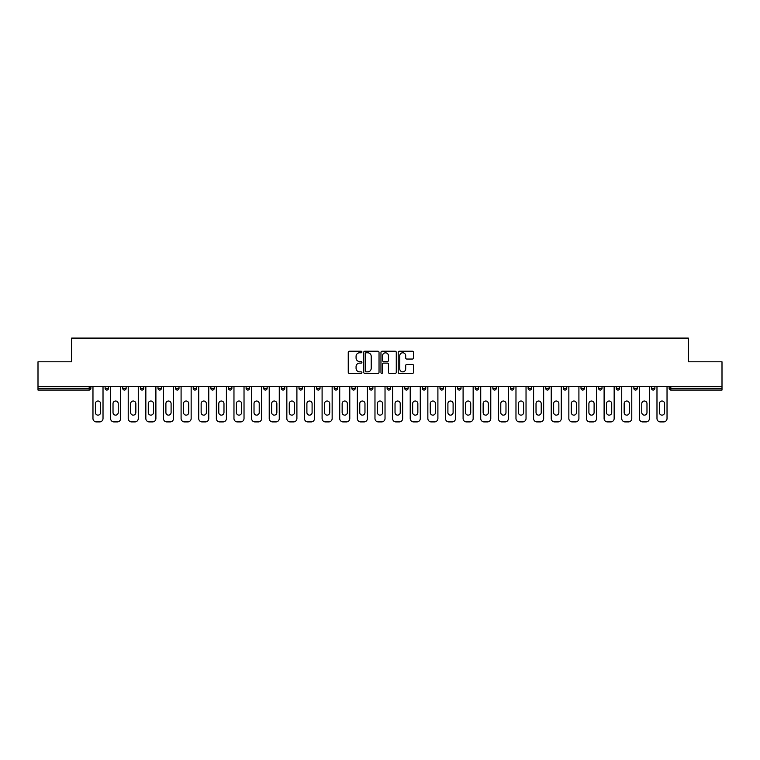 <?xml version="1.0" encoding="UTF-8"?>
<svg xmlns="http://www.w3.org/2000/svg" width="760" height="760" viewBox="0 0 760 760"><rect width="100%" height="100%" fill="white"/><g stroke="black" fill="none" stroke-linecap="round" stroke-linejoin="round"><path stroke-width="1.14" d="M361.922 352.003A0.779 0.779 0 0 0 361.142 351.224L349.363 351.224A1.111 1.111 0 0 0 348.251 352.336L348.251 372.295A1.111 1.111 0 0 0 349.363 373.407L361.142 373.407A0.779 0.779 0 0 0 361.922 372.628A0.779 0.779 0 0 0 361.142 371.858L359.623 371.858A3.553 3.553 0 0 1 356.07 368.305L356.07 366.643A3.553 3.553 0 0 1 359.623 363.09L361.142 363.09A0.779 0.779 0 0 0 361.922 362.32A0.779 0.779 0 0 0 361.142 361.541L359.623 361.541A3.553 3.553 0 0 1 356.07 357.988L356.07 356.326A3.553 3.553 0 0 1 359.623 352.783L361.142 352.783A0.779 0.779 0 0 0 361.922 352.003M412.414 359.043A1.111 1.111 0 0 0 413.516 357.941L413.516 352.336A1.111 1.111 0 0 0 412.414 351.224L399.323 351.224A1.111 1.111 0 0 0 398.212 352.336L398.212 372.295A1.111 1.111 0 0 0 399.323 373.407L412.414 373.407A1.111 1.111 0 0 0 413.516 372.295L413.516 365.531A1.111 1.111 0 0 0 412.414 364.43L406.809 364.43A1.111 1.111 0 0 0 405.697 365.531L405.697 368.885A2.964 2.964 0 0 1 402.733 371.858A2.964 2.964 0 0 1 399.769 368.885L399.769 355.747A2.964 2.964 0 0 1 402.733 352.783A2.964 2.964 0 0 1 405.697 355.747L405.697 357.941A1.111 1.111 0 0 0 406.809 359.043L412.414 359.043M38 386.555L38 361.808L71.668 361.808L71.668 338.086L688.332 338.086L688.332 361.808L722 361.808L722 386.555L38 386.555L38 388.36L89.186 388.36L89.186 386.555M379.031 352.336A1.111 1.111 0 0 0 377.919 351.224L364.838 351.224A1.111 1.111 0 0 0 363.726 352.336L363.726 372.295A1.111 1.111 0 0 0 364.838 373.407L377.919 373.407A1.111 1.111 0 0 0 379.031 372.295L379.031 352.336M382.08 351.224L395.162 351.224A1.111 1.111 0 0 1 396.273 352.336L396.273 372.295A1.111 1.111 0 0 1 395.162 373.407L389.566 373.407A1.111 1.111 0 0 1 388.455 372.295L388.455 364.202A1.111 1.111 0 0 0 387.344 363.09L383.629 363.09A1.111 1.111 0 0 0 382.527 364.202L382.527 372.628A0.779 0.779 0 0 1 381.748 373.407A0.779 0.779 0 0 1 380.969 372.628L380.969 352.336A1.111 1.111 0 0 1 382.08 351.224M90.877 386.555L90.877 388.36A1.691 1.691 0 0 1 89.186 390.051L38 390.051L38 388.36M722 386.555L722 390.051L670.814 390.051A1.691 1.691 0 0 1 669.123 388.36L669.123 386.555M105.108 388.36A1.691 1.691 0 0 0 106.808 390.051A1.691 1.691 0 0 0 108.499 388.36L108.499 386.555L108.499 388.36L105.108 388.36A1.691 1.691 0 0 0 106.808 390.051A1.691 1.691 0 0 1 105.108 388.36L105.108 386.555M89.186 390.051A1.691 1.691 0 0 0 90.877 388.36A1.691 1.691 0 0 1 89.186 390.051L89.186 388.36L90.877 388.36M122.74 386.555L122.74 388.36L122.74 386.555M126.132 386.555L126.132 388.36L126.132 386.555M140.362 388.36A1.691 1.691 0 0 0 142.053 390.051A1.691 1.691 0 0 0 143.754 388.36A1.691 1.691 0 0 1 142.053 390.051A1.691 1.691 0 0 0 143.754 388.36L143.754 386.555L143.754 388.36L140.362 388.36A1.691 1.691 0 0 0 142.053 390.051A1.691 1.691 0 0 1 140.362 388.36L140.362 386.555M157.985 386.555L157.985 388.36L157.985 386.555M161.376 386.555L161.376 388.36A1.691 1.691 0 0 1 159.685 390.051A1.691 1.691 0 0 1 157.985 388.36A1.691 1.691 0 0 0 159.685 390.051A1.691 1.691 0 0 0 161.376 388.36A1.691 1.691 0 0 1 159.685 390.051A1.691 1.691 0 0 1 157.985 388.36L161.376 388.36M175.617 386.555L175.617 388.36L175.617 386.555M178.999 386.555L178.999 388.36L178.999 386.555M196.631 386.555L196.631 388.36A1.691 1.691 0 0 1 194.93 390.051A1.691 1.691 0 0 1 193.239 388.36L193.239 386.555M212.562 390.051A1.691 1.691 0 0 0 214.254 388.36L214.254 386.555L214.254 388.36A1.691 1.691 0 0 1 212.562 390.051A1.691 1.691 0 0 1 210.862 388.36L210.862 386.555M231.876 386.555L231.876 388.36A1.691 1.691 0 0 1 230.185 390.051A1.691 1.691 0 0 1 228.494 388.36L228.494 386.555M249.508 386.555L249.508 388.36A1.691 1.691 0 0 1 247.808 390.051A1.691 1.691 0 0 1 246.116 388.36L246.116 386.555M263.739 386.555L263.739 388.36L263.739 386.555M267.13 386.555L267.13 388.36L267.13 386.555M284.753 386.555L284.753 388.36A1.691 1.691 0 0 1 283.062 390.051A1.691 1.691 0 0 1 281.361 388.36L281.361 386.555M298.993 386.555L298.993 388.36L298.993 386.555M302.385 386.555L302.385 388.36A1.691 1.691 0 0 1 300.684 390.051A1.691 1.691 0 0 1 298.993 388.36L302.385 388.36A1.691 1.691 0 0 1 300.684 390.051M320.007 386.555L320.007 388.36L316.616 388.36A1.691 1.691 0 0 0 318.307 390.051A1.691 1.691 0 0 1 316.616 388.36L316.616 386.555M337.63 386.555L337.63 388.36A1.691 1.691 0 0 1 335.939 390.051A1.691 1.691 0 0 1 334.238 388.36L334.238 386.555M355.252 386.555L355.252 388.36A1.691 1.691 0 0 1 353.562 390.051A1.691 1.691 0 0 1 351.87 388.36L351.87 386.555M369.493 386.555L369.493 388.36L369.493 386.555M372.884 386.555L372.884 388.36A1.691 1.691 0 0 1 371.184 390.051A1.691 1.691 0 0 1 369.493 388.36L372.884 388.36A1.691 1.691 0 0 1 371.184 390.051M388.816 390.051A1.691 1.691 0 0 0 390.507 388.36L390.507 386.555L390.507 388.36A1.691 1.691 0 0 1 388.816 390.051A1.691 1.691 0 0 1 387.115 388.36L387.115 386.555M408.13 386.555L408.13 388.36A1.691 1.691 0 0 1 406.438 390.051A1.691 1.691 0 0 1 404.748 388.36L404.748 386.555M425.762 386.555L425.762 388.36A1.691 1.691 0 0 1 424.061 390.051A1.691 1.691 0 0 1 422.37 388.36L422.37 386.555M439.992 386.555L439.992 388.36L439.992 386.555M443.384 386.555L443.384 388.36A1.691 1.691 0 0 1 441.693 390.051A1.691 1.691 0 0 1 439.992 388.36L443.384 388.36A1.691 1.691 0 0 1 441.693 390.051M461.006 386.555L461.006 388.36A1.691 1.691 0 0 1 459.315 390.051A1.691 1.691 0 0 1 457.615 388.36L457.615 386.555M475.247 386.555L475.247 388.36L475.247 386.555M478.638 386.555L478.638 388.36L478.638 386.555M492.869 386.555L492.869 388.36L492.869 386.555M496.261 386.555L496.261 388.36L496.261 386.555M513.883 386.555L513.883 388.36A1.691 1.691 0 0 1 512.192 390.051A1.691 1.691 0 0 1 510.492 388.36L510.492 386.555M531.506 386.555L531.506 388.36L528.124 388.36A1.691 1.691 0 0 0 529.815 390.051A1.691 1.691 0 0 1 528.124 388.36L528.124 386.555M549.138 386.555L549.138 388.36A1.691 1.691 0 0 1 547.438 390.051A1.691 1.691 0 0 1 545.746 388.36L545.746 386.555M563.369 386.555L563.369 388.36L563.369 386.555M566.76 386.555L566.76 388.36L566.76 386.555M584.383 386.555L584.383 388.36A1.691 1.691 0 0 1 582.692 390.051A1.691 1.691 0 0 1 581.001 388.36L581.001 386.555M602.015 386.555L602.015 388.36L598.623 388.36A1.691 1.691 0 0 0 600.314 390.051A1.691 1.691 0 0 1 598.623 388.36L598.623 386.555M619.637 386.555L619.637 388.36A1.691 1.691 0 0 1 617.947 390.051A1.691 1.691 0 0 1 616.246 388.36L616.246 386.555M637.26 386.555L637.26 388.36L633.869 388.36A1.691 1.691 0 0 0 635.569 390.051A1.691 1.691 0 0 1 633.869 388.36L633.869 386.555M654.892 386.555L654.892 388.36A1.691 1.691 0 0 1 653.192 390.051A1.691 1.691 0 0 1 651.5 388.36L651.5 386.555M124.431 390.051A1.691 1.691 0 0 1 122.74 388.36L126.132 388.36A1.691 1.691 0 0 1 124.431 390.051A1.691 1.691 0 0 0 126.132 388.36A1.691 1.691 0 0 1 124.431 390.051M177.308 390.051A1.691 1.691 0 0 1 175.617 388.36A1.691 1.691 0 0 0 177.308 390.051A1.691 1.691 0 0 0 178.999 388.36A1.691 1.691 0 0 1 177.308 390.051A1.691 1.691 0 0 1 175.617 388.36L178.999 388.36A1.691 1.691 0 0 1 177.308 390.051M265.44 390.051A1.691 1.691 0 0 1 263.739 388.36L267.13 388.36A1.691 1.691 0 0 1 265.44 390.051A1.691 1.691 0 0 0 267.13 388.36M318.307 390.051A1.691 1.691 0 0 0 320.007 388.36A1.691 1.691 0 0 1 318.307 390.051A1.691 1.691 0 0 1 316.616 388.36M476.938 390.051A1.691 1.691 0 0 1 475.247 388.36A1.691 1.691 0 0 0 476.938 390.051A1.691 1.691 0 0 0 478.638 388.36A1.691 1.691 0 0 1 476.938 390.051A1.691 1.691 0 0 1 475.247 388.36L478.638 388.36M494.56 390.051A1.691 1.691 0 0 1 492.869 388.36A1.691 1.691 0 0 0 494.56 390.051A1.691 1.691 0 0 0 496.261 388.36A1.691 1.691 0 0 1 494.56 390.051A1.691 1.691 0 0 1 492.869 388.36L496.261 388.36A1.691 1.691 0 0 1 494.56 390.051M531.506 388.36A1.691 1.691 0 0 1 529.815 390.051A1.691 1.691 0 0 0 531.506 388.36A1.691 1.691 0 0 1 529.815 390.051A1.691 1.691 0 0 1 528.124 388.36M565.069 390.051A1.691 1.691 0 0 1 563.369 388.36A1.691 1.691 0 0 0 565.069 390.051A1.691 1.691 0 0 0 566.76 388.36A1.691 1.691 0 0 1 565.069 390.051A1.691 1.691 0 0 1 563.369 388.36L566.76 388.36M600.314 390.051A1.691 1.691 0 0 0 602.015 388.36A1.691 1.691 0 0 1 600.314 390.051A1.691 1.691 0 0 1 598.623 388.36M637.26 388.36A1.691 1.691 0 0 1 635.569 390.051A1.691 1.691 0 0 0 637.26 388.36A1.691 1.691 0 0 1 635.569 390.051A1.691 1.691 0 0 1 633.869 388.36M670.814 386.555L670.814 390.051A1.691 1.691 0 0 1 669.123 388.36L722 388.36M366.054 352.783A0.779 0.779 0 0 0 365.275 353.562L365.275 371.079A0.779 0.779 0 0 0 366.054 371.858L367.659 371.858A3.553 3.553 0 0 0 371.212 368.305L371.212 356.326A3.553 3.553 0 0 0 367.659 352.783L366.054 352.783M388.455 355.803A2.964 2.964 0 0 0 385.491 352.839A2.964 2.964 0 0 0 382.527 355.803L382.527 360.43A1.111 1.111 0 0 0 383.629 361.541L387.344 361.541A1.111 1.111 0 0 0 388.455 360.43L388.455 355.803M100.596 403.617A2.603 2.603 0 0 0 97.993 401.014A2.603 2.603 0 0 0 95.399 403.617A2.603 2.603 0 0 1 97.993 401.014A2.603 2.603 0 0 1 100.596 403.617L100.596 412.537A2.603 2.603 0 0 1 97.993 415.14A2.603 2.603 0 0 1 95.399 412.537A2.603 2.603 0 0 0 97.993 415.14A2.603 2.603 0 0 0 100.596 412.537M92.967 386.555L92.967 418.532L92.967 386.555M96.359 421.914L99.636 421.914L96.359 421.914A3.391 3.391 0 0 1 92.967 418.532M103.018 386.555L103.018 418.532L103.018 386.555M95.399 412.537L95.399 403.617M99.636 421.914A3.391 3.391 0 0 0 103.018 418.532M118.218 403.617A2.603 2.603 0 0 0 115.615 401.014A2.603 2.603 0 0 0 113.021 403.617A2.603 2.603 0 0 1 115.615 401.014A2.603 2.603 0 0 1 118.218 403.617L118.218 412.537A2.603 2.603 0 0 1 115.615 415.14A2.603 2.603 0 0 1 113.021 412.537A2.603 2.603 0 0 0 115.615 415.14A2.603 2.603 0 0 0 118.218 412.537M110.589 386.555L110.589 418.532L110.589 386.555M113.981 421.914L117.258 421.914L113.981 421.914A3.391 3.391 0 0 1 110.589 418.532M120.65 386.555L120.65 418.532L120.65 386.555M135.84 403.617A2.603 2.603 0 0 0 133.247 401.014A2.603 2.603 0 0 0 130.644 403.617A2.603 2.603 0 0 1 133.247 401.014A2.603 2.603 0 0 1 135.84 403.617L135.84 412.537A2.603 2.603 0 0 1 133.247 415.14A2.603 2.603 0 0 1 130.644 412.537A2.603 2.603 0 0 0 133.247 415.14A2.603 2.603 0 0 0 135.84 412.537M128.221 386.555L128.221 418.532L128.221 386.555M131.603 421.914L134.881 421.914L131.603 421.914A3.391 3.391 0 0 1 128.221 418.532M138.273 386.555L138.273 418.532L138.273 386.555M153.472 403.617A2.603 2.603 0 0 0 150.869 401.014A2.603 2.603 0 0 0 148.276 403.617A2.603 2.603 0 0 1 150.869 401.014A2.603 2.603 0 0 1 153.472 403.617L153.472 412.537A2.603 2.603 0 0 1 150.869 415.14A2.603 2.603 0 0 1 148.276 412.537A2.603 2.603 0 0 0 150.869 415.14A2.603 2.603 0 0 0 153.472 412.537M145.844 386.555L145.844 418.532L145.844 386.555M149.236 421.914L152.513 421.914L149.236 421.914A3.391 3.391 0 0 1 145.844 418.532M155.895 386.555L155.895 418.532L155.895 386.555M171.095 403.617A2.603 2.603 0 0 0 168.492 401.014A2.603 2.603 0 0 0 165.898 403.617A2.603 2.603 0 0 1 168.492 401.014A2.603 2.603 0 0 1 171.095 403.617L171.095 412.537A2.603 2.603 0 0 1 168.492 415.14A2.603 2.603 0 0 1 165.898 412.537A2.603 2.603 0 0 0 168.492 415.14A2.603 2.603 0 0 0 171.095 412.537M163.466 386.555L163.466 418.532L163.466 386.555M166.858 421.914L170.136 421.914L166.858 421.914A3.391 3.391 0 0 1 163.466 418.532M173.527 386.555L173.527 418.532L173.527 386.555M188.718 403.617A2.603 2.603 0 0 0 186.124 401.014A2.603 2.603 0 0 0 183.521 403.617A2.603 2.603 0 0 1 186.124 401.014A2.603 2.603 0 0 1 188.718 403.617L188.718 412.537A2.603 2.603 0 0 1 186.124 415.14A2.603 2.603 0 0 1 183.521 412.537A2.603 2.603 0 0 0 186.124 415.14A2.603 2.603 0 0 0 188.718 412.537M181.089 386.555L181.089 418.532L181.089 386.555M184.48 421.914L187.758 421.914L184.48 421.914A3.391 3.391 0 0 1 181.089 418.532M191.149 386.555L191.149 418.532L191.149 386.555M113.021 412.537L113.021 403.617M117.258 421.914A3.391 3.391 0 0 0 120.65 418.532M130.644 412.537L130.644 403.617M134.881 421.914A3.391 3.391 0 0 0 138.273 418.532M148.276 412.537L148.276 403.617M152.513 421.914A3.391 3.391 0 0 0 155.895 418.532M165.898 412.537L165.898 403.617M170.136 421.914A3.391 3.391 0 0 0 173.527 418.532M183.521 412.537L183.521 403.617M187.758 421.914A3.391 3.391 0 0 0 191.149 418.532M206.35 403.617A2.603 2.603 0 0 0 203.746 401.014A2.603 2.603 0 0 0 201.143 403.617A2.603 2.603 0 0 1 203.746 401.014A2.603 2.603 0 0 1 206.35 403.617L206.35 412.537A2.603 2.603 0 0 1 203.746 415.14A2.603 2.603 0 0 1 201.143 412.537A2.603 2.603 0 0 0 203.746 415.14A2.603 2.603 0 0 0 206.35 412.537M198.721 386.555L198.721 418.532L198.721 386.555M202.112 421.914L205.38 421.914L202.112 421.914A3.391 3.391 0 0 1 198.721 418.532M208.772 386.555L208.772 418.532L208.772 386.555M201.143 412.537L201.143 403.617M205.38 421.914A3.391 3.391 0 0 0 208.772 418.532M223.972 403.617A2.603 2.603 0 0 0 221.369 401.014A2.603 2.603 0 0 0 218.775 403.617A2.603 2.603 0 0 1 221.369 401.014A2.603 2.603 0 0 1 223.972 403.617L223.972 412.537A2.603 2.603 0 0 1 221.369 415.14A2.603 2.603 0 0 1 218.775 412.537A2.603 2.603 0 0 0 221.369 415.14A2.603 2.603 0 0 0 223.972 412.537M216.343 386.555L216.343 418.532L216.343 386.555M219.735 421.914L223.012 421.914L219.735 421.914A3.391 3.391 0 0 1 216.343 418.532M226.404 386.555L226.404 418.532L226.404 386.555M218.775 412.537L218.775 403.617M223.012 421.914A3.391 3.391 0 0 0 226.404 418.532M241.594 403.617A2.603 2.603 0 0 0 239.001 401.014A2.603 2.603 0 0 0 236.398 403.617A2.603 2.603 0 0 1 239.001 401.014A2.603 2.603 0 0 1 241.594 403.617L241.594 412.537A2.603 2.603 0 0 1 239.001 415.14A2.603 2.603 0 0 1 236.398 412.537A2.603 2.603 0 0 0 239.001 415.14A2.603 2.603 0 0 0 241.594 412.537M233.966 386.555L233.966 418.532L233.966 386.555M237.357 421.914L240.635 421.914L237.357 421.914A3.391 3.391 0 0 1 233.966 418.532M244.026 386.555L244.026 418.532L244.026 386.555M236.398 412.537L236.398 403.617M240.635 421.914A3.391 3.391 0 0 0 244.026 418.532M259.217 403.617A2.603 2.603 0 0 0 256.623 401.014A2.603 2.603 0 0 0 254.02 403.617A2.603 2.603 0 0 1 256.623 401.014A2.603 2.603 0 0 1 259.217 403.617L259.217 412.537A2.603 2.603 0 0 1 256.623 415.14A2.603 2.603 0 0 1 254.02 412.537A2.603 2.603 0 0 0 256.623 415.14A2.603 2.603 0 0 0 259.217 412.537M251.598 386.555L251.598 418.532L251.598 386.555M254.98 421.914L258.257 421.914L254.98 421.914A3.391 3.391 0 0 1 251.598 418.532M261.649 386.555L261.649 418.532L261.649 386.555M254.02 412.537L254.02 403.617M258.257 421.914A3.391 3.391 0 0 0 261.649 418.532M276.849 403.617A2.603 2.603 0 0 0 274.246 401.014A2.603 2.603 0 0 0 271.652 403.617A2.603 2.603 0 0 1 274.246 401.014A2.603 2.603 0 0 1 276.849 403.617L276.849 412.537A2.603 2.603 0 0 1 274.246 415.14A2.603 2.603 0 0 1 271.652 412.537A2.603 2.603 0 0 0 274.246 415.14A2.603 2.603 0 0 0 276.849 412.537M269.22 386.555L269.22 418.532L269.22 386.555M272.612 421.914L275.889 421.914L272.612 421.914A3.391 3.391 0 0 1 269.22 418.532M279.272 386.555L279.272 418.532L279.272 386.555M271.652 412.537L271.652 403.617M275.889 421.914A3.391 3.391 0 0 0 279.272 418.532M294.471 403.617A2.603 2.603 0 0 0 291.868 401.014A2.603 2.603 0 0 0 289.275 403.617A2.603 2.603 0 0 1 291.868 401.014A2.603 2.603 0 0 1 294.471 403.617L294.471 412.537A2.603 2.603 0 0 1 291.868 415.14A2.603 2.603 0 0 1 289.275 412.537A2.603 2.603 0 0 0 291.868 415.14A2.603 2.603 0 0 0 294.471 412.537M286.843 386.555L286.843 418.532L286.843 386.555M290.234 421.914L293.512 421.914L290.234 421.914A3.391 3.391 0 0 1 286.843 418.532M296.903 386.555L296.903 418.532L296.903 386.555M289.275 412.537L289.275 403.617M293.512 421.914A3.391 3.391 0 0 0 296.903 418.532M312.094 403.617A2.603 2.603 0 0 0 309.5 401.014A2.603 2.603 0 0 0 306.897 403.617A2.603 2.603 0 0 1 309.5 401.014A2.603 2.603 0 0 1 312.094 403.617L312.094 412.537A2.603 2.603 0 0 1 309.5 415.14A2.603 2.603 0 0 1 306.897 412.537A2.603 2.603 0 0 0 309.5 415.14A2.603 2.603 0 0 0 312.094 412.537M304.475 386.555L304.475 418.532L304.475 386.555M307.857 421.914L311.135 421.914L307.857 421.914A3.391 3.391 0 0 1 304.475 418.532M314.526 386.555L314.526 418.532L314.526 386.555M306.897 412.537L306.897 403.617M311.135 421.914A3.391 3.391 0 0 0 314.526 418.532M329.726 403.617A2.603 2.603 0 0 0 327.123 401.014A2.603 2.603 0 0 0 324.529 403.617A2.603 2.603 0 0 1 327.123 401.014A2.603 2.603 0 0 1 329.726 403.617L329.726 412.537A2.603 2.603 0 0 1 327.123 415.14A2.603 2.603 0 0 1 324.529 412.537A2.603 2.603 0 0 0 327.123 415.14A2.603 2.603 0 0 0 329.726 412.537M322.097 386.555L322.097 418.532L322.097 386.555M325.489 421.914L328.766 421.914L325.489 421.914A3.391 3.391 0 0 1 322.097 418.532M332.148 386.555L332.148 418.532L332.148 386.555M324.529 412.537L324.529 403.617M328.766 421.914A3.391 3.391 0 0 0 332.148 418.532M347.349 403.617A2.603 2.603 0 0 0 344.745 401.014A2.603 2.603 0 0 0 342.152 403.617A2.603 2.603 0 0 1 344.745 401.014A2.603 2.603 0 0 1 347.349 403.617L347.349 412.537A2.603 2.603 0 0 1 344.745 415.14A2.603 2.603 0 0 1 342.152 412.537A2.603 2.603 0 0 0 344.745 415.14A2.603 2.603 0 0 0 347.349 412.537M339.72 386.555L339.72 418.532L339.72 386.555M343.111 421.914L346.389 421.914L343.111 421.914A3.391 3.391 0 0 1 339.72 418.532M349.78 386.555L349.78 418.532L349.78 386.555M342.152 412.537L342.152 403.617M346.389 421.914A3.391 3.391 0 0 0 349.78 418.532M364.971 403.617A2.603 2.603 0 0 0 362.377 401.014A2.603 2.603 0 0 0 359.774 403.617A2.603 2.603 0 0 1 362.377 401.014A2.603 2.603 0 0 1 364.971 403.617L364.971 412.537A2.603 2.603 0 0 1 362.377 415.14A2.603 2.603 0 0 1 359.774 412.537A2.603 2.603 0 0 0 362.377 415.14A2.603 2.603 0 0 0 364.971 412.537M357.342 386.555L357.342 418.532L357.342 386.555M360.734 421.914L364.012 421.914L360.734 421.914A3.391 3.391 0 0 1 357.342 418.532M367.403 386.555L367.403 418.532L367.403 386.555M359.774 412.537L359.774 403.617M364.012 421.914A3.391 3.391 0 0 0 367.403 418.532M382.603 403.617A2.603 2.603 0 0 0 380 401.014A2.603 2.603 0 0 0 377.397 403.617A2.603 2.603 0 0 1 380 401.014A2.603 2.603 0 0 1 382.603 403.617L382.603 412.537A2.603 2.603 0 0 1 380 415.14A2.603 2.603 0 0 1 377.397 412.537A2.603 2.603 0 0 0 380 415.14A2.603 2.603 0 0 0 382.603 412.537M374.974 386.555L374.974 418.532L374.974 386.555M378.366 421.914L381.634 421.914L378.366 421.914A3.391 3.391 0 0 1 374.974 418.532M385.026 386.555L385.026 418.532L385.026 386.555M377.397 412.537L377.397 403.617M381.634 421.914A3.391 3.391 0 0 0 385.026 418.532M400.226 403.617A2.603 2.603 0 0 0 397.623 401.014A2.603 2.603 0 0 0 395.029 403.617A2.603 2.603 0 0 1 397.623 401.014A2.603 2.603 0 0 1 400.226 403.617L400.226 412.537A2.603 2.603 0 0 1 397.623 415.14A2.603 2.603 0 0 1 395.029 412.537A2.603 2.603 0 0 0 397.623 415.14A2.603 2.603 0 0 0 400.226 412.537M392.597 386.555L392.597 418.532L392.597 386.555M395.988 421.914L399.266 421.914L395.988 421.914A3.391 3.391 0 0 1 392.597 418.532M402.658 386.555L402.658 418.532L402.658 386.555M395.029 412.537L395.029 403.617M399.266 421.914A3.391 3.391 0 0 0 402.658 418.532M417.848 403.617A2.603 2.603 0 0 0 415.255 401.014A2.603 2.603 0 0 0 412.651 403.617A2.603 2.603 0 0 1 415.255 401.014A2.603 2.603 0 0 1 417.848 403.617L417.848 412.537A2.603 2.603 0 0 1 415.255 415.14A2.603 2.603 0 0 1 412.651 412.537A2.603 2.603 0 0 0 415.255 415.14A2.603 2.603 0 0 0 417.848 412.537M410.219 386.555L410.219 418.532L410.219 386.555M413.611 421.914L416.888 421.914L413.611 421.914A3.391 3.391 0 0 1 410.219 418.532M420.28 386.555L420.28 418.532L420.28 386.555M412.651 412.537L412.651 403.617M416.888 421.914A3.391 3.391 0 0 0 420.28 418.532M435.47 403.617A2.603 2.603 0 0 0 432.877 401.014A2.603 2.603 0 0 0 430.274 403.617A2.603 2.603 0 0 1 432.877 401.014A2.603 2.603 0 0 1 435.47 403.617L435.47 412.537A2.603 2.603 0 0 1 432.877 415.14A2.603 2.603 0 0 1 430.274 412.537A2.603 2.603 0 0 0 432.877 415.14A2.603 2.603 0 0 0 435.47 412.537M427.851 386.555L427.851 418.532L427.851 386.555M431.233 421.914L434.511 421.914L431.233 421.914A3.391 3.391 0 0 1 427.851 418.532M437.902 386.555L437.902 418.532L437.902 386.555M430.274 412.537L430.274 403.617M434.511 421.914A3.391 3.391 0 0 0 437.902 418.532M453.102 403.617A2.603 2.603 0 0 0 450.499 401.014A2.603 2.603 0 0 0 447.906 403.617A2.603 2.603 0 0 1 450.499 401.014A2.603 2.603 0 0 1 453.102 403.617L453.102 412.537A2.603 2.603 0 0 1 450.499 415.14A2.603 2.603 0 0 1 447.906 412.537A2.603 2.603 0 0 0 450.499 415.14A2.603 2.603 0 0 0 453.102 412.537M445.474 386.555L445.474 418.532L445.474 386.555M448.865 421.914L452.143 421.914L448.865 421.914A3.391 3.391 0 0 1 445.474 418.532M455.525 386.555L455.525 418.532L455.525 386.555M447.906 412.537L447.906 403.617M452.143 421.914A3.391 3.391 0 0 0 455.525 418.532M470.725 403.617A2.603 2.603 0 0 0 468.131 401.014A2.603 2.603 0 0 0 465.528 403.617A2.603 2.603 0 0 1 468.131 401.014A2.603 2.603 0 0 1 470.725 403.617L470.725 412.537A2.603 2.603 0 0 1 468.131 415.14A2.603 2.603 0 0 1 465.528 412.537A2.603 2.603 0 0 0 468.131 415.14A2.603 2.603 0 0 0 470.725 412.537M463.096 386.555L463.096 418.532L463.096 386.555M466.488 421.914L469.765 421.914L466.488 421.914A3.391 3.391 0 0 1 463.096 418.532M473.157 386.555L473.157 418.532L473.157 386.555M465.528 412.537L465.528 403.617M469.765 421.914A3.391 3.391 0 0 0 473.157 418.532M488.347 403.617A2.603 2.603 0 0 0 485.754 401.014A2.603 2.603 0 0 0 483.151 403.617A2.603 2.603 0 0 1 485.754 401.014A2.603 2.603 0 0 1 488.347 403.617L488.347 412.537A2.603 2.603 0 0 1 485.754 415.14A2.603 2.603 0 0 1 483.151 412.537A2.603 2.603 0 0 0 485.754 415.14A2.603 2.603 0 0 0 488.347 412.537M480.728 386.555L480.728 418.532L480.728 386.555M484.11 421.914L487.388 421.914L484.11 421.914A3.391 3.391 0 0 1 480.728 418.532M490.779 386.555L490.779 418.532L490.779 386.555M483.151 412.537L483.151 403.617M487.388 421.914A3.391 3.391 0 0 0 490.779 418.532M505.979 403.617A2.603 2.603 0 0 0 503.376 401.014A2.603 2.603 0 0 0 500.783 403.617A2.603 2.603 0 0 1 503.376 401.014A2.603 2.603 0 0 1 505.979 403.617L505.979 412.537A2.603 2.603 0 0 1 503.376 415.14A2.603 2.603 0 0 1 500.783 412.537A2.603 2.603 0 0 0 503.376 415.14A2.603 2.603 0 0 0 505.979 412.537M498.351 386.555L498.351 418.532L498.351 386.555M501.742 421.914L505.02 421.914L501.742 421.914A3.391 3.391 0 0 1 498.351 418.532M508.402 386.555L508.402 418.532L508.402 386.555M500.783 412.537L500.783 403.617M505.02 421.914A3.391 3.391 0 0 0 508.402 418.532M523.602 403.617A2.603 2.603 0 0 0 520.999 401.014A2.603 2.603 0 0 0 518.406 403.617A2.603 2.603 0 0 1 520.999 401.014A2.603 2.603 0 0 1 523.602 403.617L523.602 412.537A2.603 2.603 0 0 1 520.999 415.14A2.603 2.603 0 0 1 518.406 412.537A2.603 2.603 0 0 0 520.999 415.14A2.603 2.603 0 0 0 523.602 412.537M515.973 386.555L515.973 418.532L515.973 386.555M519.365 421.914L522.642 421.914L519.365 421.914A3.391 3.391 0 0 1 515.973 418.532M526.034 386.555L526.034 418.532L526.034 386.555M518.406 412.537L518.406 403.617M522.642 421.914A3.391 3.391 0 0 0 526.034 418.532M541.225 403.617A2.603 2.603 0 0 0 538.631 401.014A2.603 2.603 0 0 0 536.028 403.617A2.603 2.603 0 0 1 538.631 401.014A2.603 2.603 0 0 1 541.225 403.617L541.225 412.537A2.603 2.603 0 0 1 538.631 415.14A2.603 2.603 0 0 1 536.028 412.537A2.603 2.603 0 0 0 538.631 415.14A2.603 2.603 0 0 0 541.225 412.537M533.596 386.555L533.596 418.532L533.596 386.555M536.987 421.914L540.265 421.914L536.987 421.914A3.391 3.391 0 0 1 533.596 418.532M543.656 386.555L543.656 418.532L543.656 386.555M536.028 412.537L536.028 403.617M540.265 421.914A3.391 3.391 0 0 0 543.656 418.532M558.856 403.617A2.603 2.603 0 0 0 556.253 401.014A2.603 2.603 0 0 0 553.65 403.617A2.603 2.603 0 0 1 556.253 401.014A2.603 2.603 0 0 1 558.856 403.617L558.856 412.537A2.603 2.603 0 0 1 556.253 415.14A2.603 2.603 0 0 1 553.65 412.537A2.603 2.603 0 0 0 556.253 415.14A2.603 2.603 0 0 0 558.856 412.537M551.228 386.555L551.228 418.532L551.228 386.555M554.619 421.914L557.887 421.914L554.619 421.914A3.391 3.391 0 0 1 551.228 418.532M561.279 386.555L561.279 418.532L561.279 386.555M553.65 412.537L553.65 403.617M557.887 421.914A3.391 3.391 0 0 0 561.279 418.532M576.479 403.617A2.603 2.603 0 0 0 573.876 401.014A2.603 2.603 0 0 0 571.283 403.617A2.603 2.603 0 0 1 573.876 401.014A2.603 2.603 0 0 1 576.479 403.617L576.479 412.537A2.603 2.603 0 0 1 573.876 415.14A2.603 2.603 0 0 1 571.283 412.537A2.603 2.603 0 0 0 573.876 415.14A2.603 2.603 0 0 0 576.479 412.537M568.85 386.555L568.85 418.532L568.85 386.555M572.242 421.914L575.519 421.914L572.242 421.914A3.391 3.391 0 0 1 568.85 418.532M578.911 386.555L578.911 418.532L578.911 386.555M571.283 412.537L571.283 403.617M575.519 421.914A3.391 3.391 0 0 0 578.911 418.532M594.101 403.617A2.603 2.603 0 0 0 591.508 401.014A2.603 2.603 0 0 0 588.905 403.617A2.603 2.603 0 0 1 591.508 401.014A2.603 2.603 0 0 1 594.101 403.617L594.101 412.537A2.603 2.603 0 0 1 591.508 415.14A2.603 2.603 0 0 1 588.905 412.537A2.603 2.603 0 0 0 591.508 415.14A2.603 2.603 0 0 0 594.101 412.537M586.473 386.555L586.473 418.532L586.473 386.555M589.864 421.914L593.142 421.914L589.864 421.914A3.391 3.391 0 0 1 586.473 418.532M596.533 386.555L596.533 418.532L596.533 386.555M588.905 412.537L588.905 403.617M593.142 421.914A3.391 3.391 0 0 0 596.533 418.532M611.724 403.617A2.603 2.603 0 0 0 609.13 401.014A2.603 2.603 0 0 0 606.528 403.617A2.603 2.603 0 0 1 609.13 401.014A2.603 2.603 0 0 1 611.724 403.617L611.724 412.537A2.603 2.603 0 0 1 609.13 415.14A2.603 2.603 0 0 1 606.528 412.537A2.603 2.603 0 0 0 609.13 415.14A2.603 2.603 0 0 0 611.724 412.537M604.105 386.555L604.105 418.532L604.105 386.555M607.487 421.914L610.764 421.914L607.487 421.914A3.391 3.391 0 0 1 604.105 418.532M614.156 386.555L614.156 418.532L614.156 386.555M606.528 412.537L606.528 403.617M610.764 421.914A3.391 3.391 0 0 0 614.156 418.532M629.356 403.617A2.603 2.603 0 0 0 626.753 401.014A2.603 2.603 0 0 0 624.159 403.617A2.603 2.603 0 0 1 626.753 401.014A2.603 2.603 0 0 1 629.356 403.617L629.356 412.537A2.603 2.603 0 0 1 626.753 415.14A2.603 2.603 0 0 1 624.159 412.537A2.603 2.603 0 0 0 626.753 415.14A2.603 2.603 0 0 0 629.356 412.537M621.727 386.555L621.727 418.532L621.727 386.555M625.119 421.914L628.396 421.914L625.119 421.914A3.391 3.391 0 0 1 621.727 418.532M631.778 386.555L631.778 418.532L631.778 386.555M624.159 412.537L624.159 403.617M628.396 421.914A3.391 3.391 0 0 0 631.778 418.532M646.978 403.617A2.603 2.603 0 0 0 644.385 401.014A2.603 2.603 0 0 0 641.782 403.617A2.603 2.603 0 0 1 644.385 401.014A2.603 2.603 0 0 1 646.978 403.617L646.978 412.537A2.603 2.603 0 0 1 644.385 415.14A2.603 2.603 0 0 1 641.782 412.537A2.603 2.603 0 0 0 644.385 415.14A2.603 2.603 0 0 0 646.978 412.537M639.35 386.555L639.35 418.532L639.35 386.555M642.741 421.914L646.019 421.914L642.741 421.914A3.391 3.391 0 0 1 639.35 418.532M649.41 386.555L649.41 418.532L649.41 386.555M641.782 412.537L641.782 403.617M646.019 421.914A3.391 3.391 0 0 0 649.41 418.532M664.601 403.617A2.603 2.603 0 0 0 662.007 401.014A2.603 2.603 0 0 0 659.404 403.617A2.603 2.603 0 0 1 662.007 401.014A2.603 2.603 0 0 1 664.601 403.617L664.601 412.537A2.603 2.603 0 0 1 662.007 415.14A2.603 2.603 0 0 1 659.404 412.537A2.603 2.603 0 0 0 662.007 415.14A2.603 2.603 0 0 0 664.601 412.537M656.982 386.555L656.982 418.532L656.982 386.555M660.364 421.914L663.642 421.914L660.364 421.914A3.391 3.391 0 0 1 656.982 418.532M667.033 386.555L667.033 418.532L667.033 386.555M659.404 412.537L659.404 403.617M663.642 421.914A3.391 3.391 0 0 0 667.033 418.532M106.808 390.051A1.691 1.691 0 0 0 108.499 388.36M194.93 390.051A1.691 1.691 0 0 0 196.631 388.36L193.239 388.36M214.254 388.36L210.862 388.36M230.185 390.051A1.691 1.691 0 0 0 231.876 388.36L228.494 388.36M247.808 390.051A1.691 1.691 0 0 0 249.508 388.36L246.116 388.36M283.062 390.051A1.691 1.691 0 0 0 284.753 388.36L281.361 388.36M335.939 390.051A1.691 1.691 0 0 0 337.63 388.36L334.238 388.36M353.562 390.051A1.691 1.691 0 0 0 355.252 388.36L351.87 388.36M390.507 388.36L387.115 388.36M406.438 390.051A1.691 1.691 0 0 0 408.13 388.36L404.748 388.36M424.061 390.051A1.691 1.691 0 0 0 425.762 388.36L422.37 388.36M459.315 390.051A1.691 1.691 0 0 0 461.006 388.36L457.615 388.36M512.192 390.051A1.691 1.691 0 0 0 513.883 388.36L510.492 388.36M547.438 390.051A1.691 1.691 0 0 0 549.138 388.36L545.746 388.36M582.692 390.051A1.691 1.691 0 0 0 584.383 388.36L581.001 388.36M617.947 390.051A1.691 1.691 0 0 0 619.637 388.36L616.246 388.36M653.192 390.051A1.691 1.691 0 0 0 654.892 388.36L651.5 388.36M670.814 390.051A1.691 1.691 0 0 1 669.123 388.36"/></g></svg>
